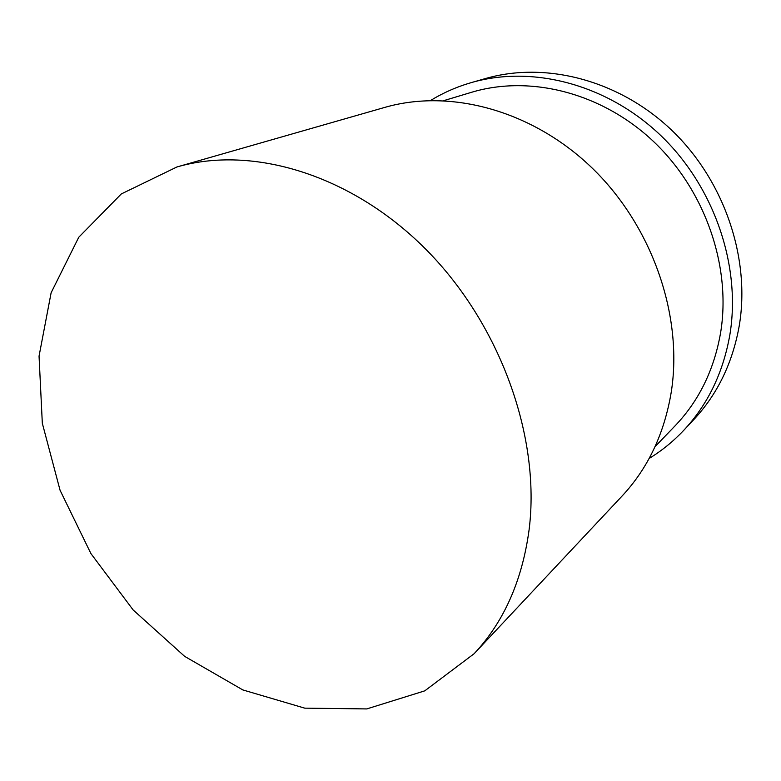 <?xml version="1.0" encoding="UTF-8"?>
<svg xmlns="http://www.w3.org/2000/svg" width="781" height="781" viewBox="0 0 781 781"><rect width="100%" height="100%" fill="white"/><g stroke="black" fill="none" stroke-linecap="round" stroke-linejoin="round"><path stroke-width="1.17" d="M649.138 458.467C661.8 450.754 673.339 441.363 683.765 430.302C707.752 404.617 723.099 372.869 729.815 335.059C741.335 266.37 714.498 187.03 660.843 135.572C607.101 84.143 532.339 64.979 471.441 82.561C456.846 86.779 443.217 92.763 430.565 100.495M683.765 430.302L693.733 419.68C717.388 394.337 732.549 363.097 739.216 325.941C750.668 258.452 724.426 180.684 671.787 130.29C619.04 79.935 545.519 61.211 485.45 78.549L471.441 82.561M655.025 446.683L675.135 425.772C698.927 400.887 714.078 369.911 720.59 332.843C731.514 266.79 705.38 190.652 653.609 141.576C601.751 92.519 529.821 74.703 471.529 92.304L443.745 100.642M474.106 653.726L622.037 496.081C647.966 468.346 664.387 433.572 671.309 391.759C683.15 315.768 652.457 226.636 592.623 168.501C532.701 110.375 450.442 88.399 384.73 107.417L176.916 166.978L121.319 193.932L78.774 237.239L51.126 292.748L39.05 356.146L42.32 423.273L60.069 490.263L90.918 553.583L133.151 609.961L184.638 656.352L242.852 689.935L304.756 708.152L366.767 708.923L424.737 690.863L474.106 653.726C503.911 621.94 522.255 580.547 529.127 529.557C540.745 436.813 500.143 323.842 425.645 249.09C351.06 174.29 252.195 145.051 176.916 166.978"/></g></svg>

